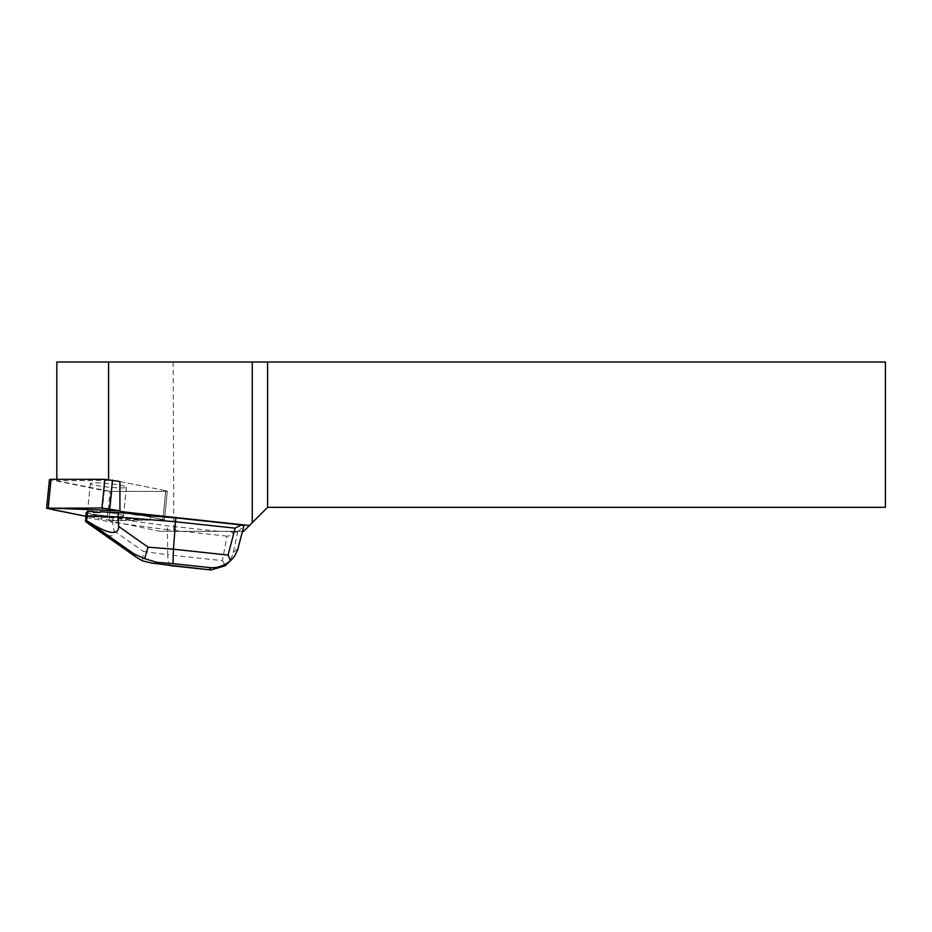 <?xml version="1.0" encoding="UTF-8"?>
<svg xmlns="http://www.w3.org/2000/svg" width="932" height="932" viewBox="0 0 932 932"><rect width="100%" height="100%" fill="white"/><g stroke="black" fill="none" stroke-linecap="round" stroke-linejoin="round"><path stroke-width="0.7" stroke-dasharray="4.66 3.5" d="M108.462 483.603A18.081 1.782 -174.3 0 0 90.381 483.592A18.081 1.782 -174.3 0 0 108.194 487.145A18.081 1.782 -174.3 0 0 126.368 487.168A18.081 1.782 -174.3 0 0 108.462 483.603M56.817 479.328L56.817 480.784L108.59 480.341L119.925 481.564L165.733 490.675L167.294 491.211L165.698 491.42L111.922 491.42L104.267 490.675L49.454 479.549M109.067 520.114L164.44 519.893L119.925 510.818L150.856 516.969L149.772 520.114L85.826 516.258L109.067 520.114L111.922 491.42L108.997 520.79L164.44 519.893L135.641 513.951L135.583 514.627M105.607 512.285A18.081 1.782 -174.3 0 0 87.526 512.285A18.081 1.782 -174.3 0 0 105.351 515.839A18.081 1.782 -174.3 0 0 123.513 515.85A18.081 1.782 -174.3 0 0 105.607 512.285M242.495 531.345L218.659 531.345L167.748 525.869L130.212 520.79M56.817 362.012L885.4 362.012L885.4 507.334L267.589 507.334L243.578 531.345L160.49 531.345L218.659 531.345M160.49 531.345L108.997 520.79M238.382 531.345L243.869 525.986L237.916 548.901M119.925 481.564L165.733 490.663L162.879 519.357L165.733 490.675M165.733 490.663L167.294 491.211L165.698 491.42L162.844 520.114L165.698 491.42L109.999 491.362L107.075 520.732M108.368 483.58A18.116 1.782 -174.3 0 0 90.346 483.58A18.116 1.782 -174.3 0 0 108.194 487.156A18.116 1.782 -174.3 0 0 126.403 487.168A18.116 1.782 -174.3 0 0 108.368 483.58M93.072 511.552A18.116 1.782 -174.3 0 0 87.503 512.274A18.116 1.782 -174.3 0 0 90.893 513.672L90.835 514.359A18.116 1.782 -174.3 0 0 96.893 515.478L96.963 514.802A18.116 1.782 -174.3 0 0 123.548 515.862A18.116 1.782 -174.3 0 0 105.526 512.274A18.116 1.782 -174.3 0 0 100.015 511.819M96.893 515.478L90.835 514.359M173.131 362.012L173.865 531.345M56.817 480.784L109.999 491.362M108.59 479.537L108.59 480.341M56.84 480.341L56.84 479.328M170.521 565.619C168.843 565.142 167.911 561.53 167.748 554.761L222.399 560.645L226.965 536.121C229.132 536.296 231.357 535.015 233.617 532.265L225.031 531.345M226.965 536.121L167.364 529.702L167.748 525.869M237.846 531.345L232.72 554.901L229.517 561.146L226.662 564.501M129.758 513.474L135.641 513.951M130.282 520.114L113.04 517.784L112.586 522.304L167.364 529.702L167.748 554.761L143.575 551.499L142.421 560.831M233.617 532.265L237.241 531.927M113.04 517.784L96.963 514.802M93.433 527.349C108.077 537.321 114.951 538.533 114.065 530.96L112.586 522.304L85.721 517.318M90.893 513.672L86.175 512.798M222.399 560.645L225.358 565.677M104.267 490.675L101.425 519.357M48.161 508.779L51.015 480.085M233.408 552.525L238.149 547.899M114.065 530.96L143.575 551.499M167.294 491.211L164.44 519.893L167.294 491.211M90.381 483.592L87.526 512.285M126.368 487.168L123.513 515.85M123.548 515.862L126.403 487.168M87.503 512.274L90.346 483.58"/><path stroke-width="1.4" d="M46.6 508.243L85.826 516.258L53.112 509.757L48.219 508.022L119.925 510.818L101.984 508.022L46.6 508.243L49.454 479.549L51.05 479.328L104.827 479.328L119.925 481.564L119.925 511.517L249.415 525.508L267.589 507.334L885.4 507.334L885.4 362.012L56.817 362.012L56.817 479.328M242.495 531.345L243.578 531.345L249.415 525.508M119.925 511.517L135.583 514.627L175.892 517.901L241.237 524.937L235.109 528.164L228.084 555.088L173.445 549.204L173.002 563.639L210.888 567.716C217.739 567.984 224.239 565.666 230.402 560.749L228.084 555.088M243.869 525.986L241.237 524.937M118.411 512.542L100.015 511.819L99.957 512.495A18.116 1.782 -174.3 0 0 93.014 512.227L93.072 511.552L87.678 511.33L87.224 515.85L117.956 517.062L118.411 512.542L129.758 513.474M93.014 512.227L99.957 512.495M267.589 362.012L267.589 507.334M252.246 522.677L252.246 362.012M108.59 362.012L108.59 479.537M56.84 479.328L56.84 362.012M235.109 528.164L175.507 521.745L175.892 517.901M230.402 560.749L234.526 556.253L237.544 550.195L243.904 525.916M144.646 558.652L148.037 547.142L173.445 549.204L175.507 521.745L117.956 517.062L118.667 526.463C118.609 535.83 108.508 534.269 88.377 521.757L134.243 554.039L133.346 554.913L136.585 557.383L142.421 560.831L152.114 563.138L155.632 563.487L156.809 562.322L144.646 558.652L134.243 554.039M133.346 554.913L85.546 521.524L86.175 512.798L87.678 511.33M87.27 522.84L136.573 557.383M88.377 521.757L86.525 520.557L87.224 515.85M86.525 520.557L85.546 521.524M231.707 559.561L225.358 565.677L211.028 569.988L152.114 563.138M112.481 480.085L109.626 508.779M51.05 479.328L48.208 508.022M101.984 508.022L104.827 479.328M171.034 565.561L155.632 563.487M210.888 567.716L208.919 569.638M156.809 562.322L173.002 563.639M148.037 547.142L118.667 526.463M211.028 569.976L170.544 565.631"/></g></svg>
